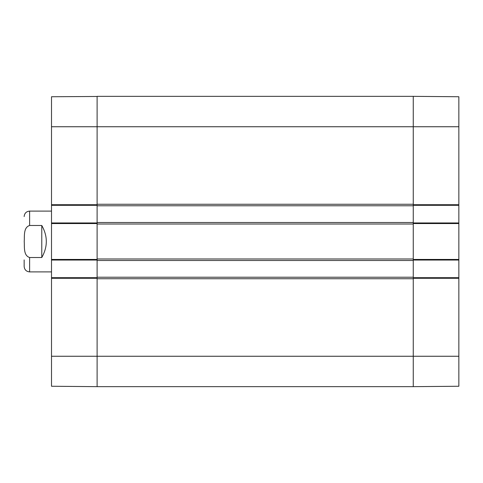 <?xml version="1.0" encoding="UTF-8"?>
<svg xmlns="http://www.w3.org/2000/svg" width="483" height="483" viewBox="0 0 483 483"><rect width="100%" height="100%" fill="white"/><g stroke="black" fill="none" stroke-linecap="round" stroke-linejoin="round"><path stroke-width="0.72" d="M97.107 386.533L97.107 278.739L413.255 278.739L413.255 386.654L413.255 356.255L458.85 356.255L458.85 277.677L413.255 277.677L413.255 278.28L413.255 277.218L97.107 277.218L97.107 278.28L97.107 277.677L51.506 277.677L51.506 386.14M97.107 277.218L97.107 260.5L413.255 260.5L413.255 259.437L413.255 260.041L458.85 260.041L458.85 222.959L413.255 222.959L413.255 223.563L413.255 222.5L97.107 222.5L97.107 223.563L97.107 222.959L51.506 222.959L51.506 260.041L97.107 260.041L97.107 259.437L97.107 260.5M97.107 258.979L97.107 224.021L413.255 224.021L413.255 258.979L97.107 258.979M97.107 222.5L97.107 205.782L413.255 205.782L413.255 204.72L413.255 205.323L458.85 205.323L458.85 96.86M51.506 222.959L51.506 205.323L97.107 205.323L97.107 204.72L97.107 205.782M97.107 96.467L51.506 96.745L51.506 204.72L97.107 204.72L97.107 126.745L413.255 126.745L413.255 204.261L97.107 204.261L97.107 96.346L413.255 96.346L413.255 126.745L413.255 96.346L458.85 96.745M413.255 205.782L413.255 222.5M413.255 260.5L413.255 277.218M51.506 278.28L97.107 278.28L97.107 386.654L413.255 386.654L458.85 386.255L458.85 356.255M24.15 259.902L24.15 266.429C24.476 269.749 26.299 271.573 29.62 271.899L51.506 271.899M41.78 257.511L29.62 257.511C23.287 255.525 24.609 246.837 24.228 241.5C24.609 236.163 23.287 227.475 29.62 225.489L41.78 225.489L41.78 257.511C47.811 246.837 47.811 236.163 41.78 225.489M29.62 225.489L29.62 211.101L51.506 211.101M51.506 277.677L51.506 260.041M51.506 204.72L51.506 205.323M51.506 126.745L97.107 126.745L97.107 96.346M51.506 259.437L97.107 259.437L97.107 223.563L51.506 223.563M97.107 386.654L51.506 386.255M458.85 205.323L458.85 222.959M458.85 260.041L458.85 277.677M458.85 278.28L413.255 278.28L413.255 356.255L51.506 356.255M458.85 223.563L413.255 223.563L413.255 259.437L458.85 259.437M458.85 126.745L413.255 126.745L413.255 204.72L458.85 204.72M29.62 257.511L29.62 271.899M29.62 211.101C26.299 211.427 24.476 213.251 24.15 216.571"/></g></svg>
